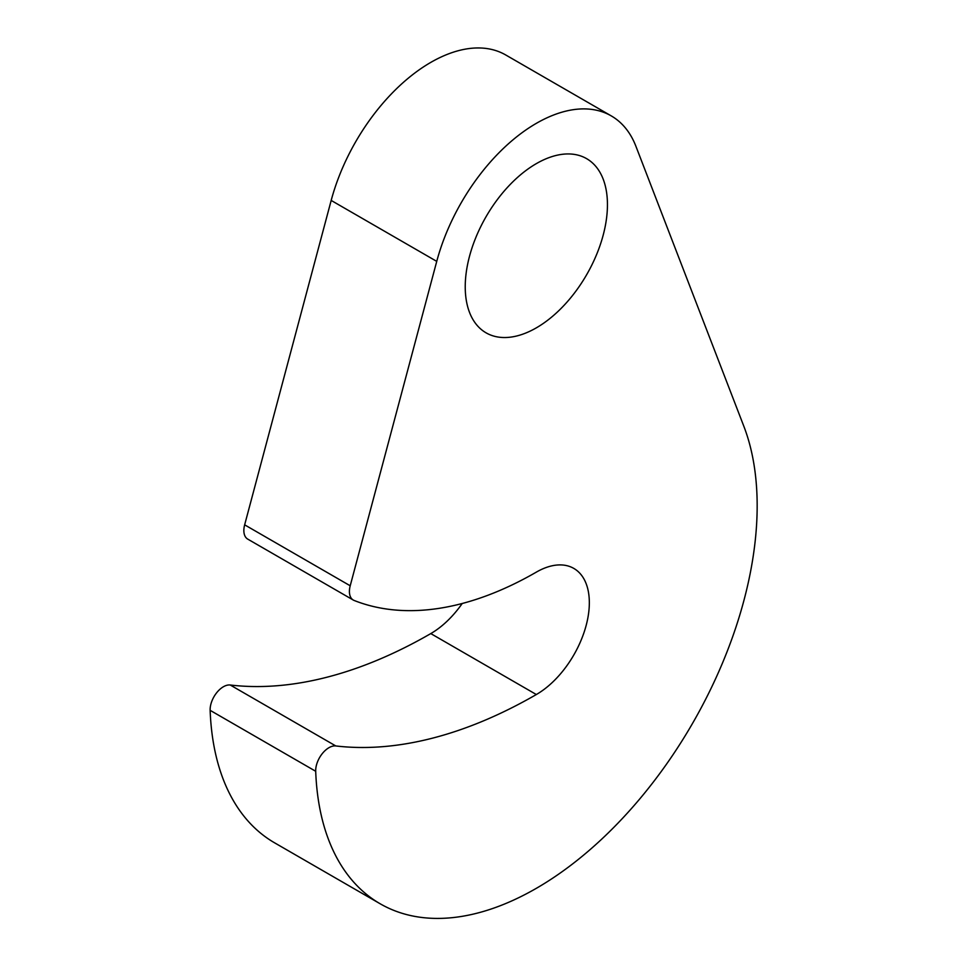 <?xml version="1.0" encoding="UTF-8"?>
<svg xmlns="http://www.w3.org/2000/svg" width="966" height="966" viewBox="0 0 966 966"><rect width="100%" height="100%" fill="white"/><g stroke="black" fill="none" stroke-linecap="round" stroke-linejoin="round"><path stroke-width="1.45" d="M536.335 327.848A100.561 58.057 120 0 0 602.035 239.23A100.561 58.057 120 0 0 586.616 158.653A100.561 58.057 120 0 0 536.335 163.628A100.561 58.057 120 0 0 470.647 252.247A100.561 58.057 120 0 0 486.055 332.823A100.561 58.057 120 0 0 536.335 327.848M536.335 888.322A312.296 180.304 120 0 0 743.844 426.296L635.942 146.361A149.899 86.542 120 0 0 611.297 115.92A149.899 86.542 120 0 0 436.741 261.375L350.211 585.782A18.74 10.819 120 0 0 353.29 600.055A18.74 10.819 120 0 0 354.111 600.454A399.743 230.789 120 0 0 536.335 572.126A74.95 43.277 -60 0 1 573.816 568.419A74.95 43.277 -60 0 1 585.299 628.48A74.95 43.277 -60 0 1 536.335 694.53A549.642 317.343 -60 0 1 335.782 745.945A18.74 10.819 120 0 0 322.185 753.746A18.74 10.819 120 0 0 315.701 771.279A312.296 180.304 120 0 0 380.193 903.79A312.296 180.304 120 0 0 536.335 888.322M462.219 603.496A74.95 43.277 -60 0 1 430.788 633.587A549.642 317.343 -60 0 1 230.222 685.003A18.74 10.819 120 0 0 216.626 692.803A18.74 10.819 120 0 0 210.141 710.336A312.296 180.304 120 0 0 274.634 842.847L380.193 903.79M611.297 115.92L505.737 54.977A149.899 86.542 120 0 0 331.181 200.433L244.652 524.84A18.74 10.819 120 0 0 247.731 539.113L353.29 600.055M315.701 771.279L210.141 710.336M335.782 745.945L230.222 685.003M436.741 261.375L331.181 200.433M350.211 585.782L244.652 524.84M536.335 694.53L430.788 633.587"/></g></svg>
